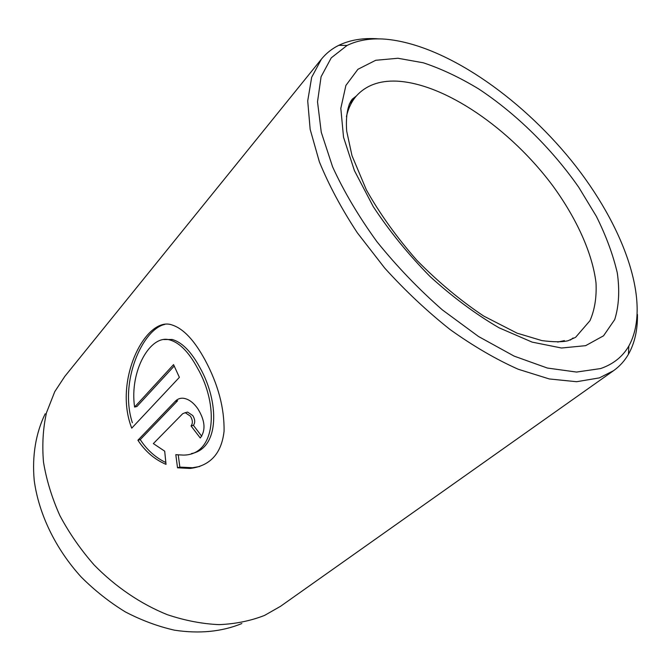 <?xml version="1.0" encoding="UTF-8"?>
<svg xmlns="http://www.w3.org/2000/svg" width="671" height="671" viewBox="0 0 671 671"><rect width="100%" height="100%" fill="white"/><g stroke="black" fill="none" stroke-linecap="round" stroke-linejoin="round"><path stroke-width="1.01" d="M163.841 339.551L172.145 339.467C181.933 342.193 191.176 351.545 199.857 367.523C219.283 401.644 219.862 448.337 191.386 453.596M175.81 454.686L183.435 455.097C216.297 455.039 218.889 404.923 197.459 368.052C188.761 352.032 179.526 342.655 169.746 339.92C150.413 333.957 129.285 371.164 134.594 407.054L173.563 364.621L179.383 377.354L131.734 428.148C112.887 380.038 146.429 315.001 172.363 325.083C183.51 328.756 194.414 340.407 205.066 360.025C218.142 384.349 224.475 408.119 224.055 431.327C221.514 453.521 210.233 465.892 190.203 468.433L177.521 467.796L175.81 454.686M164.823 324.403C142.68 329.117 119.002 381.816 132.363 422.747M185.238 412.682L187.612 412.086L192.778 415.567C195.127 419.467 195.328 422.722 193.399 425.322L191.042 425.951C192.971 423.342 192.762 420.088 190.413 416.171L185.238 412.69L182.705 413.705L153.357 443.59L164.697 451.18L166.022 464.349C154.749 459.601 145.381 451.566 137.899 440.235L175.248 401.3C177.404 399.086 179.996 398.054 183.015 398.213C188.358 398.826 193.29 402.323 197.802 408.731C205.133 420.558 205.955 430.312 200.277 438.004L191.042 425.951M241.862 623.527C221.891 631.73 199.446 633.952 174.519 630.186C157.953 626.446 141.547 620.348 125.318 611.893C109.465 602.172 94.77 590.564 81.241 577.06C55.492 548.786 38.767 513.944 34.229 480.553C31.931 455.743 35.873 432.879 45.2 413.772M321.409 59.157L64.827 376.364L54.762 391.654L46.509 412.665C43.036 428.098 42.03 444.554 43.481 462.025C46.416 479.832 51.86 497.664 59.836 515.521C69.188 533.084 80.621 549.566 94.133 564.965C115.622 586.94 140.893 604.034 167.314 614.678C184.978 620.583 202.265 623.904 219.157 624.642C235.546 623.929 250.677 620.851 264.559 615.416L280.47 606.349L613.52 370.711L599.362 377.89L576.632 381.715L549.289 378.956L518.222 369.243C496.028 359.371 473.323 346.127 450.09 329.536C427.058 311.252 405.284 290.786 384.777 268.148L357.341 232.82C341.43 208.589 328.765 184.902 319.337 161.745L310.161 129.352L307.712 100.893L311.671 77.299L321.409 59.157C326.215 53.269 332.011 48.656 338.805 45.318C350.203 39.849 363.489 37.702 378.662 38.868M385.481 39.178C370.803 38.046 357.987 40.143 347.041 45.469L331.239 57.865L321.082 76.746L317.517 101.791L321.258 132.246L332.623 166.903C343.921 191.587 358.7 216.54 376.976 241.753C396.905 266.454 418.721 289.184 442.424 309.943L478.54 336.515L514.145 356.125L547.335 368.035L576.532 372.061L600.587 368.572C613.252 364.202 622.671 356.678 628.836 346.018C652.313 303.535 623.845 225.557 571.566 160.847C519.102 96.028 443.867 44.294 385.481 39.178M637.45 314.498C637.693 329.88 634.699 343.124 628.45 354.238C624.684 360.805 619.702 366.299 613.52 370.711M175.248 401.3L177.622 400.73L140.247 439.614L137.899 440.235M140.247 439.614C146.924 449.822 155.32 457.404 165.418 462.344M193.399 425.322L201.728 436.251M178.251 454.997L179.845 467.108L177.521 467.796M179.845 467.108L192.518 467.737L199.673 466.496M174.175 366.056L136.951 406.492L134.594 407.054M585.632 345.666L561.501 348.014L532.103 342.109L498.989 327.767C475.655 314.162 452.682 297.077 430.052 276.511C408.371 254.46 389.44 231.168 373.252 206.626L354.431 170.652L343.535 137.228L340.818 108.341L345.9 85.418L357.911 69.298L375.693 60.289L397.945 58.26L423.359 62.806C441.434 68.819 459.895 77.542 478.742 88.975C516.284 113.734 551.973 148.903 578.771 187.318L596.393 216.389C606.098 235.907 613.068 254.77 617.303 272.971C619.786 290.459 618.93 305.984 614.737 319.539L603.531 335.81L585.632 345.666M349.247 104.19L356.326 96.003L352.267 99.165C348.341 104.022 345.464 114.716 346.681 131.063L351.99 155.664L366.341 189.834C379.929 213.915 396.779 237.417 416.884 260.323C438.297 282.063 460.591 300.65 483.766 316.091L517.098 333.168L541.95 340.608C553.458 342.093 562.139 342.143 567.985 340.759L575.584 337.337L589.977 320.679C594.707 309.868 596.72 297.287 596.016 282.952C592.443 253.244 576.632 218.578 552.938 185.993C510.723 129.142 444.848 83.212 396.234 81.116C379.157 80.52 365.854 85.485 356.326 96.003C351.579 101.48 348.274 108.383 346.412 116.704M557.702 342.059L564.378 340.625M347.041 45.469L338.805 45.318M573.093 337.966L570.375 340.029M628.836 346.018L628.45 354.238M192.518 467.737L190.203 468.433M172.145 339.467L169.746 339.92"/></g></svg>
